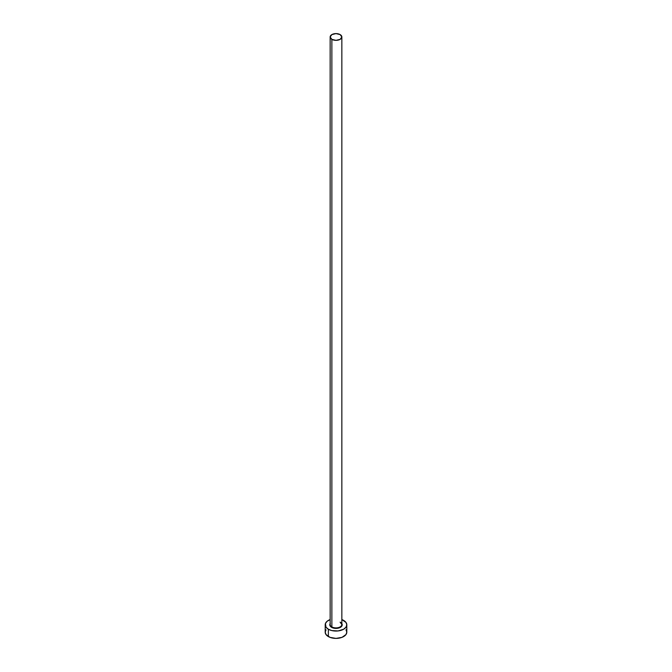 <?xml version="1.0" encoding="UTF-8"?>
<svg xmlns="http://www.w3.org/2000/svg" width="672" height="672" viewBox="0 0 672 672"><rect width="100%" height="100%" fill="white"/><g stroke="black" fill="none" stroke-linecap="round" stroke-linejoin="round"><path stroke-width="1.01" d="M330.204 624.07A5.846 3.377 0 0 0 331.867 626.909L331.607 627.354A6.208 3.587 180 0 1 330.154 623.616M330.154 36.977L330.154 624.523A5.846 3.377 0 0 0 331.867 626.909A5.846 3.377 0 0 0 338.234 627.64A5.846 3.377 0 0 0 341.846 624.523L341.846 36.977A5.846 3.377 180 0 1 338.234 40.093A5.846 3.377 180 0 1 331.867 39.362L331.867 626.909L331.867 39.362A5.846 3.377 180 0 1 330.154 36.977A5.846 3.377 180 0 1 333.766 33.86A5.846 3.377 180 0 1 340.133 34.591A5.846 3.377 180 0 1 341.846 36.977L340.133 34.591L336 33.6L331.867 34.591L330.154 36.977L331.867 39.362L336 40.354L340.133 39.362L341.846 36.977M326.021 629.782L325.198 632.167A10.802 6.233 0 0 0 328.364 636.577L328.364 629.227L331.867 630.58L338.108 630.932L343.636 629.227L345.979 627.203L346.802 624.817L345.979 622.432L341.846 619.576A10.802 6.233 180 0 1 343.636 620.407A10.802 6.233 180 0 1 346.802 624.817A10.802 6.233 180 0 1 340.133 630.58A10.802 6.233 180 0 1 328.364 629.227L328.364 636.577A10.802 6.233 0 0 0 340.133 637.921A10.802 6.233 0 0 0 346.802 632.167L345.979 629.782M328.364 629.227A10.802 6.233 180 0 1 325.198 624.817A10.802 6.233 180 0 1 330.154 619.576L327.02 621.356L325.408 623.599L326.021 627.203L328.364 629.227M341.737 623.448L342.09 625.514L341.166 626.808L339.452 627.799L336 628.404L332.548 627.799L330.834 626.808L329.91 625.514L330.263 623.448M325.198 624.817L325.198 632.167L326.021 634.553L330.002 637.35L336 638.4L341.998 637.35L345.979 634.553L346.802 632.167L346.802 624.817M341.846 623.616A6.208 3.587 180 0 1 339.318 627.85A6.208 3.587 180 0 1 331.607 627.354L331.867 626.909A5.846 3.377 0 0 0 337.873 627.724A5.846 3.377 0 0 0 341.796 624.977A5.846 3.377 0 0 0 340.133 622.138M341.846 624.523L340.208 622.297"/></g></svg>
